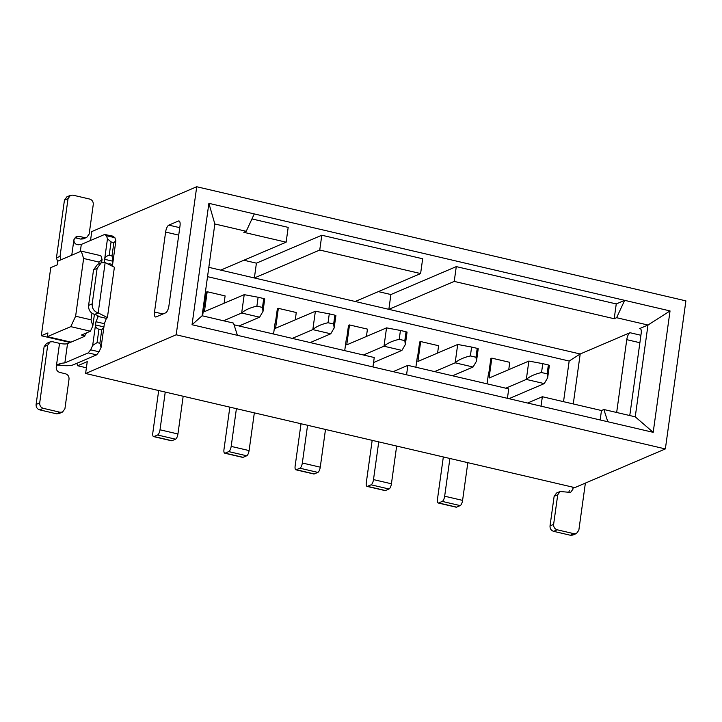<?xml version="1.0" encoding="UTF-8"?>
<svg xmlns="http://www.w3.org/2000/svg" width="722" height="722" viewBox="0 0 722 722"><rect width="100%" height="100%" fill="white"/><g stroke="black" fill="none" stroke-linecap="round" stroke-linejoin="round"><path stroke-width="1.08" d="M346.253 339.593L344.719 350.621M273.557 334.015L275.091 322.996M563.53 401.676L569.171 361.036L580.199 353.988L208.829 267.339M569.171 361.036L207.53 276.661M90.521 240.489L91.757 231.591L196.727 186.745L685.9 300.875L665.359 448.922L176.186 334.791L85.611 373.491L574.784 487.621L665.359 448.922M86.405 367.787L77.66 365.747L76.866 363.292L73.274 364.836C70.088 365.955 64.908 366.009 57.742 364.989L61.875 363.22L64.863 362.868L88.219 352.896L90.638 349.818L92.678 345.423L95.963 321.732L98.273 316.317M85.611 373.491L87.254 361.641L77.66 365.747M415.881 367.227L417.415 356.199M487.043 383.833L488.577 372.805M573.268 403.95L580.199 353.988L629.99 332.716A6.155 2.175 103.1 0 0 626.768 339.665L639.882 342.724M196.727 186.745L176.186 334.791M237.43 335.324L192.043 324.738L208.884 203.333L670.043 310.929L653.193 432.334L237.43 335.324L233.486 323.086L202.106 315.767L192.043 324.738M616.66 412.488L626.768 339.665M616.254 303.935L614.205 318.736L616.606 317.707L624.656 300.343L616.254 303.935L456.286 266.608L454.228 281.409L614.205 318.736M629.647 415.52A6.155 2.175 103.1 0 0 630.071 413.462L641.163 333.519A6.155 2.175 -76.9 0 0 640.161 328.555A6.155 2.175 -76.9 0 0 639.584 328.618L640.649 328.871M616.606 317.707L647.986 325.035L670.043 310.929M653.193 432.334L635.243 416.82L647.986 325.035L639.584 328.618M635.243 416.82L603.863 409.5L607.807 421.747M603.863 409.5L601.471 410.529L600.163 419.96M202.611 315.884L203.929 306.39M71.009 342.147L47.39 336.632L47.905 332.932L41.307 335.748L50.757 267.645L57.354 264.83L57.868 261.129L81.261 251.139L100.872 255.714L102.055 259.378L101.594 262.718M47.39 336.632L70.783 326.642L75.62 316.218L83.626 258.476L81.261 251.139M41.307 335.748L70.196 342.49M84.997 335.901L81.396 335.062L90.394 331.217L70.783 326.642M156.096 316.913A6.155 2.175 103.1 0 1 155.519 316.985A6.155 2.175 103.1 0 1 154.517 312.021L165.609 232.069A6.155 2.175 103.1 0 1 168.831 225.12L178.433 221.022A6.155 2.175 103.1 0 1 179.002 220.959A6.155 2.175 103.1 0 1 180.004 225.923L168.912 305.866A6.155 2.175 103.1 0 1 165.69 312.816L156.096 316.913M208.884 203.333L214.84 223.973L202.106 315.767M214.84 223.973L246.22 231.293L254.27 213.929M246.22 231.293L243.819 232.322L286.129 242.186L288.186 227.385L251.951 218.928M94.42 314.404L92.813 326.001L90.394 331.217M83.626 258.476L99.04 262.077L102.055 259.378M75.62 316.218L91.026 319.81L91.938 313.231M98.788 263.9L99.04 262.077M92.813 326.001L91.026 319.81M420.61 273.566L422.659 258.765L321.804 235.228L319.747 250.038L420.61 273.566L355.224 301.498M243.883 260.236L256.418 263.16L321.804 235.228M378.364 291.616L390.9 294.54L456.286 266.608M507.422 398.318L508.73 388.887L407.867 365.359L406.558 374.79M372.94 366.947L374.249 357.516L234.036 324.801M601.471 410.529L542.348 396.73L541.04 406.161M319.747 250.038L254.37 277.97L256.418 263.16M220.751 270.118L286.129 242.186M454.228 281.409L388.851 309.341L390.9 294.54M527.611 403.029L542.348 396.73M393.129 371.659L407.867 365.359M239.063 325.974L259.595 317.193L241.671 313.014L244.217 294.657L204.416 311.66L207.187 291.733L206.194 292.157L204.209 306.453M310.225 342.571L330.757 333.799L312.834 329.62L315.379 311.254L275.578 328.257L278.349 308.339L277.356 308.763L275.371 323.059M373.554 362.525L401.919 350.405L383.996 346.217L386.541 327.86L346.74 344.863L349.511 324.936L348.518 325.36L346.533 339.665M452.55 375.783L473.081 367.011L455.158 362.823L457.703 344.466L417.903 361.469L420.673 341.542L419.681 341.966L417.695 356.262M508.974 398.679L544.253 383.608L526.32 379.429L528.865 361.072L489.065 378.066L491.835 358.148L490.843 358.572L488.857 372.868M113.056 236.419L114.879 237.682L115.872 240.787L112.515 265.127M107.407 317.581L114.392 267.248L105.159 262.573L101.116 262.907L97.127 268.34L92.199 303.872C91.992 308.465 93.986 311.48 98.174 312.906L107.407 317.581L106.152 318.989L104.374 323.691L101.08 347.381L99.04 351.785L96.622 354.854L76.866 363.292M236.41 408.67L231.175 446.395A4.612 1.634 103.1 0 1 228.757 451.602L225.156 453.145A4.612 1.634 103.1 0 1 224.722 453.19L242.655 457.378A4.612 1.634 -76.9 0 0 243.088 457.324L246.689 455.79A4.612 1.634 -76.9 0 0 249.099 450.582L254.334 412.858M278.349 308.339L296.273 312.518L295.262 319.855M449.896 458.479L444.662 496.204A4.612 1.634 103.1 0 1 442.243 501.411L438.642 502.954A4.612 1.634 103.1 0 1 438.209 502.999L456.142 507.187A4.612 1.634 -76.9 0 0 456.575 507.133L460.176 505.599A4.612 1.634 -76.9 0 0 462.585 500.391L467.829 462.667M491.835 358.148L509.768 362.327L508.748 369.664M438.209 502.999A4.612 1.634 103.1 0 1 437.46 499.281L443.335 456.954M528.865 361.072L542.773 363.653L541.536 372.543C534.758 374.104 529.686 376.397 526.32 379.429L505.779 388.201M307.572 425.276L302.337 463.001A4.612 1.634 103.1 0 1 299.919 468.208L296.318 469.742A4.612 1.634 103.1 0 1 295.885 469.796L313.817 473.984A4.612 1.634 -76.9 0 0 314.25 473.93L317.851 472.396A4.612 1.634 -76.9 0 0 320.261 467.179L325.496 429.455M349.511 324.936L367.444 329.124L366.424 336.461M295.885 469.796A4.612 1.634 103.1 0 1 295.136 466.069L301.011 423.742M378.734 441.882L373.5 479.598A4.612 1.634 103.1 0 1 371.081 484.814L367.48 486.348A4.612 1.634 103.1 0 1 367.047 486.402L384.979 490.581A4.612 1.634 -76.9 0 0 385.413 490.536L389.014 488.993A4.612 1.634 -76.9 0 0 391.423 483.785L396.658 446.061M420.673 341.542L438.606 345.73L437.586 353.058M367.047 486.402A4.612 1.634 103.1 0 1 366.298 482.675L372.173 440.348M457.703 344.466L471.61 347.056L470.374 355.937C463.596 357.498 458.524 359.8 455.158 362.823L434.617 371.595M165.248 392.064L160.013 429.789A4.612 1.634 103.1 0 1 157.595 435.005L153.994 436.539A4.612 1.634 103.1 0 1 153.56 436.593A4.612 1.634 103.1 0 1 152.811 432.866L158.687 390.539M244.217 294.657L258.115 297.238L256.888 306.128C250.11 307.689 245.038 309.982 241.671 313.014L223.531 320.758M153.56 436.593L171.493 440.772A4.612 1.634 -76.9 0 0 171.926 440.727L175.527 439.184A4.612 1.634 -76.9 0 0 177.937 433.976L183.171 396.252M207.187 291.733L225.111 295.921L224.1 303.249M224.722 453.19A4.612 1.634 103.1 0 1 223.973 449.472L229.849 407.145M315.379 311.254L329.277 313.844L328.05 322.725C321.272 324.295 316.2 326.588 312.834 329.62L292.293 338.392M330.757 333.799L334.169 327.959L333.654 324.034L334.882 315.153L335.883 315.622M61.875 363.22L57.57 364.466L56.244 367.029C56.117 369.79 57.318 371.595 59.836 372.453L65.44 373.761C67.949 374.619 69.15 376.424 69.023 379.185L64.917 408.796L62.525 412.054L60.097 412.253L56.496 413.787L58.924 413.589L62.525 412.054M64.863 362.868L67.534 343.627C65.747 344.168 63.076 344.078 59.538 343.347L52.526 341.714L50.098 341.912L46.506 343.446L44.114 346.704L36.1 404.446C35.974 407.199 37.174 409.013 39.683 409.87L56.496 413.787M67.534 343.627L84.33 336.452L86.396 332.923M104.185 262.51L107.47 238.82L106.468 235.724L104.654 234.46L81.297 244.433L78.31 244.785C75.323 244.505 73.861 242.809 73.915 239.713L71.767 255.191M113.778 236.338L104.654 234.46M111.062 241.924L113.859 242.583L112.009 255.904L113.038 261.256L104.627 259.297C105.051 257.285 106.576 255.931 109.212 255.254L111.062 241.924L107.47 238.82M115.872 240.787L113.859 242.583M101.739 329.927L98.941 329.277C96.522 328.411 95.376 326.967 95.521 324.945L103.923 326.904L101.739 329.927L99.889 343.257L101.08 347.381M99.889 343.257L97.091 342.598L92.678 345.423M60.883 259.839L60.034 256.337L68.049 198.604L70.44 195.337L72.868 195.139L89.681 199.064C92.19 199.922 93.391 201.727 93.264 204.488L89.158 234.099L86.766 237.357L83.165 238.892L80.738 239.09L75.133 237.791L78.734 236.247L76.306 236.446L73.915 239.713M60.034 256.337L56.442 257.88L57.751 261.969M56.442 257.88L64.448 200.138L66.839 196.88L70.44 195.337M544.253 383.608L547.655 377.777L547.141 373.843L548.368 364.962L549.37 365.44M401.919 350.405L405.331 344.565L404.816 340.64L406.044 331.759L407.046 332.228M386.541 327.86L400.439 330.45L399.212 339.331C392.434 340.892 387.362 343.194 383.996 346.217L363.455 354.989M473.081 367.011L476.493 361.171L475.978 357.246L477.206 348.365L478.208 348.834M259.595 317.193L263.007 311.363L262.492 307.437L263.72 298.547L264.721 299.025M334.882 315.153L329.277 313.844M328.05 322.725L333.654 324.034M50.098 341.912L47.715 345.17L39.701 402.912C39.575 405.665 40.766 407.47 43.284 408.327L60.097 412.253M86.766 237.357L84.339 237.556L78.734 236.247M585.38 483.09L578.836 530.255L576.445 533.522L574.017 533.72L557.213 529.795C554.695 528.937 553.503 527.132 553.621 524.371L557.736 494.769L560.128 491.502L570.588 492.413L572.97 489.146L572.844 487.169M112.009 255.904L109.212 255.254M106.721 318.465L98.201 316.48C98.472 315.794 97.262 315.117 94.582 314.44C90.385 313.014 88.391 310 88.598 305.406L92.199 303.872M98.941 329.277L97.091 342.598M548.368 364.962L542.773 363.653M541.536 372.543L547.141 373.843M406.044 331.759L400.439 330.45M399.212 339.331L404.816 340.64M477.206 348.365L471.61 347.056M470.374 355.937L475.978 357.246M263.72 298.547L258.115 297.238M256.888 306.128L262.492 307.437M569.378 490.689L568.575 492.684M576.445 533.522L572.853 535.056L570.425 535.255L553.612 531.338C551.094 530.471 549.902 528.666 550.029 525.914L554.135 496.303L556.527 493.045L560.128 491.502M101.116 262.907L97.515 264.442L93.535 269.875L88.598 305.406M640.919 335.27L629.99 332.716M162.955 313.989L154.517 312.021M179.76 227.674L168.831 225.12M165.609 232.069L178.731 235.128M178.433 221.022L179.489 221.275M249.099 450.582L231.175 446.395M246.689 455.79L228.757 451.602M225.156 453.145L243.088 457.324M88.219 352.896L96.622 354.854M106.468 235.724L114.879 237.682M108.959 263.629L112.587 264.469M105.159 262.573L98.174 312.906L94.582 314.44M95.963 321.732L104.374 323.691M90.638 349.818L99.04 351.785M462.585 500.391L444.662 496.204M460.176 505.599L442.243 501.411M438.642 502.954L456.575 507.133M320.261 467.179L302.337 463.001M317.851 472.396L299.919 468.208M296.318 469.742L314.25 473.93M391.423 483.785L373.5 479.598M389.014 488.993L371.081 484.814M367.48 486.348L385.413 490.536M153.994 436.539L171.926 440.727M175.527 439.184L157.595 435.005M177.937 433.976L160.013 429.789M97.93 315.74L97.75 317.03M81.297 244.433L80.313 251.536M59.538 343.347L56.244 367.029M39.683 409.87L43.284 408.327M39.701 402.912L36.1 404.446M44.114 346.704L47.715 345.17M572.97 489.146L573.232 487.26M80.738 239.09L84.339 237.556M68.049 198.604L64.448 200.138M93.535 269.875L97.127 268.34M554.135 496.303L557.736 494.769M553.621 524.371L550.029 525.914M557.213 529.795L553.612 531.338M574.017 533.72L570.425 535.255M335.901 315.505L334.151 328.077M549.388 365.323L547.637 377.886M407.064 332.111L405.313 344.683M478.226 348.717L476.475 361.289M264.73 298.908L262.988 311.48"/></g></svg>
